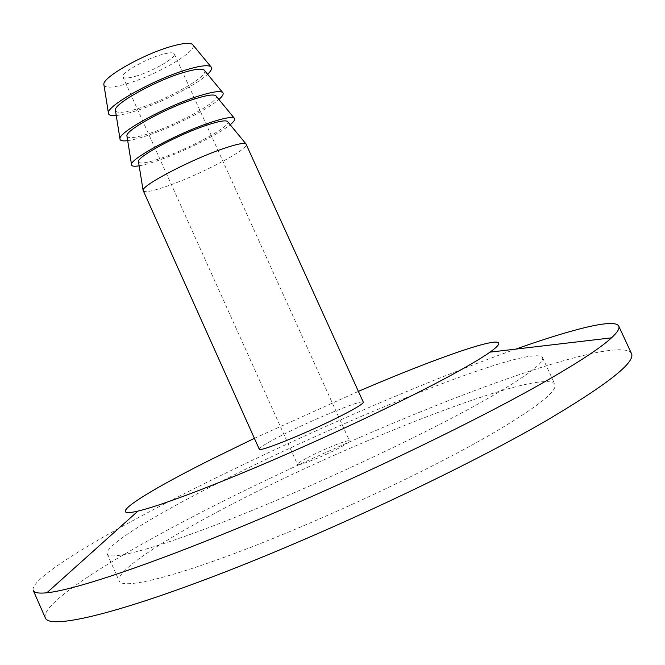 <?xml version="1.0" encoding="UTF-8"?>
<svg xmlns="http://www.w3.org/2000/svg" width="665" height="665" viewBox="0 0 665 665"><rect width="100%" height="100%" fill="white"/><g stroke="black" fill="none" stroke-linecap="round" stroke-linejoin="round"><path stroke-width="0.5" stroke-dasharray="3.33 2.49" d="M307.903 457.487C323.414 449.207 349.399 438.867 349.524 440.986C349.665 441.859 346.34 444.112 339.549 447.745C323.922 456.157 297.297 466.714 297.479 464.486C297.405 463.555 300.879 461.219 307.903 457.487M135.951 76.151C152.784 71.346 176.782 57.464 174.305 53.832C173.341 52.236 169.168 52.477 161.778 54.563C144.737 59.293 120.207 73.566 122.934 77.024C124.006 78.653 128.345 78.362 135.951 76.151M103.981 85.228C105.768 88.187 113.407 87.689 126.882 83.732C156.092 75.32 197.572 51.313 192.991 45.037M116.242 115.511C120.988 115.037 127.156 113.607 134.762 111.221C160.315 103.324 196.416 85.078 207.596 74.256M115.494 110.822C117.206 113.432 124.737 112.693 138.079 108.586C167.065 99.808 208.677 76.284 204.579 70.598M127.688 140.648C132.36 140.016 138.436 138.47 145.934 136.017C171.279 127.813 207.355 109.808 218.885 99.476M127.023 136.458C128.669 138.727 136.092 137.73 149.292 133.474C178.054 124.338 219.791 101.288 216.183 96.192M139.16 165.818C143.748 165.036 149.733 163.374 157.115 160.847C182.26 152.352 218.32 134.579 230.19 124.721M138.561 162.119C140.14 164.056 147.464 162.817 160.531 158.411C189.068 148.902 230.921 126.333 227.804 121.828M143.158 190.847C144.804 192.767 153.191 191.063 168.32 185.726C201.113 174.28 249.641 148.702 246.316 144.263M259.25 449.149C259.342 447.587 266.565 443.131 280.938 435.783C312.01 419.831 363.115 398.859 363.298 402.175M33.25 590.445C29.202 579.365 93.965 539.889 175.061 498.384C280.946 444.154 417.445 384.054 515.807 349.1M45.353 617.951C40.266 604.518 104.264 563.155 185.028 520.745C268.826 476.788 370.771 430.612 459.831 396.232C547.827 362.4 623.413 340.862 631.376 353.356M218.17 511.51C341.419 445.392 542.416 365.999 554.818 384.262C558.043 391.078 535.533 408.493 487.279 436.506C426.564 471.227 327.188 517.827 248.585 548.16C169.783 578.592 122.277 589.373 119.16 580.969C115.303 571.8 158.777 542.939 218.17 511.51M207.796 488.31C331.652 423.796 531.742 342.783 542.499 357.512C545.167 363.098 522.183 379.424 473.555 406.49C412.408 440.097 313.024 486.389 234.836 517.461C156.466 548.625 109.708 560.977 107.24 554.036C104.097 546.497 148.145 519.033 207.796 488.31M254.387 438.335L358.393 391.369M174.305 53.832L349.524 440.986M542.499 357.512L554.818 384.262M107.24 554.036L119.16 580.969M122.934 77.024L297.479 464.486"/><path stroke-width="1" d="M192.991 45.037L192.468 44.405C189.882 42.502 182.933 43.134 171.645 46.309C143.573 54.048 102.427 77.373 103.856 84.413L103.981 85.228M207.596 74.256C211.404 70.656 212.501 68.146 210.888 66.724C208.103 64.763 200.215 65.702 187.214 69.542C154.845 78.936 106.807 105.669 108.412 113C108.42 115.145 111.022 115.984 116.242 115.511M204.579 70.598L204.105 70.025C201.678 68.32 194.803 69.152 183.498 72.502C155.494 80.656 114.039 103.715 115.378 110.091L115.494 110.822M218.885 99.476C222.817 96.018 224.047 93.665 222.567 92.41C219.965 90.681 212.16 91.837 199.143 95.885C166.857 105.777 118.453 132.185 119.958 138.736C119.924 140.672 122.501 141.312 127.688 140.648M216.183 96.192L215.768 95.685C213.49 94.189 206.69 95.203 195.369 98.736C167.439 107.314 125.668 130.099 126.915 135.801L127.023 136.458M230.19 124.721C234.238 121.412 235.593 119.21 234.255 118.121C231.844 116.633 224.122 118.021 211.096 122.277C178.885 132.667 130.124 158.744 131.512 164.513C131.446 166.242 133.998 166.674 139.16 165.818M227.804 121.828L227.43 121.379C225.319 120.091 218.594 121.304 207.264 125.012C179.4 134.031 137.322 156.524 138.47 161.545L138.561 162.119M223.066 148.711C190.938 159.608 141.811 185.344 143.091 190.323L259.25 449.149C258.219 452.923 311.868 431.02 343.448 414.603C356.872 407.645 363.489 403.497 363.298 402.175L245.959 143.873C243.731 142.626 236.1 144.247 223.066 148.711M358.393 391.369C449.39 352.217 525.175 327.039 489.997 352.142C479.939 359.283 462.034 369.624 436.282 383.14C391.602 406.531 325.351 437.67 265.792 463.139C206.208 488.6 158.395 506.314 137.929 511.102C103.133 519.265 144.205 492.923 211.221 459.415L254.387 438.335M533.704 387.978C463.813 426.972 350.472 481.186 250.007 523.122C149.417 565.109 73.882 590.129 46.849 592.789C38.745 593.596 34.214 592.814 33.25 590.445L45.353 617.951C49.252 629.265 112.327 615.574 221.512 573.371C330.414 531.327 468.559 466.015 548.201 419.532C608.4 383.83 636.122 361.777 631.376 353.356L618.741 326.091C619.88 328.377 617.469 332.292 611.509 337.837C599.805 348.743 573.87 365.459 533.704 387.978M515.807 349.1C572.232 329.084 614.801 318.211 618.741 326.091M103.856 84.413L108.412 113M115.378 110.091L119.958 138.736M126.915 135.801L131.512 164.513M138.47 161.545L143.091 190.323M137.929 511.102L46.849 592.789M489.997 352.142L611.509 337.837M227.43 121.379L245.959 143.873M215.768 95.685L234.255 118.121M204.105 70.025L222.567 92.41M192.468 44.405L210.888 66.724"/></g></svg>
